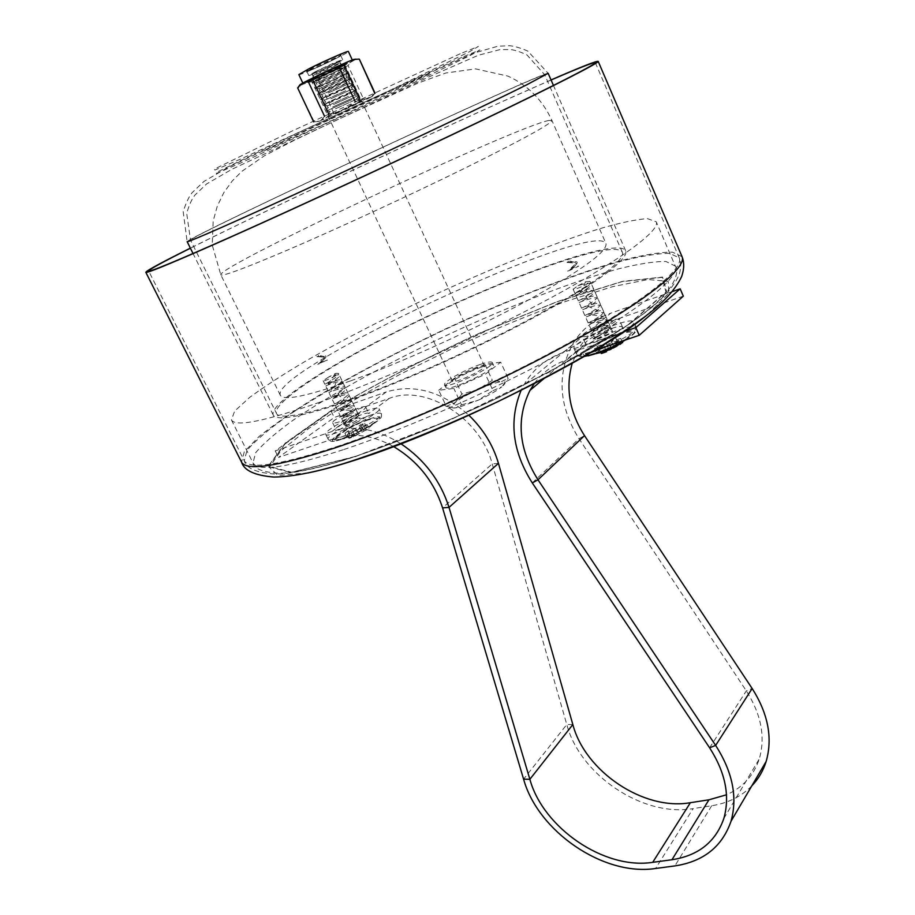 <?xml version="1.0" encoding="UTF-8"?>
<svg xmlns="http://www.w3.org/2000/svg" width="915" height="915" viewBox="0 0 915 915"><rect width="100%" height="100%" fill="white"/><g stroke="black" fill="none" stroke-linecap="round" stroke-linejoin="round"><path stroke-width="0.69" stroke-dasharray="4.58 3.43" d="M551.036 79.937L482.731 110.303C387.194 153.48 259.139 213.755 190.354 248.125M551.082 80.017C462.613 118.252 276.559 205.017 190.4 248.205M317.722 70.718L311.992 73.978C311.729 75.007 340.414 61.637 339.454 61.168L317.722 70.718M319.85 75.247L314.097 78.473C313.811 79.456 342.473 66.086 341.547 65.674L319.85 75.247M310.071 70.421C318.809 67.081 341.81 55.964 340.78 55.575L313.902 67.344L306.994 71.176L310.071 70.421M315.835 71.462L308.767 75.476C308.458 76.746 343.846 60.241 342.679 59.669C339.088 60.562 330.132 64.496 315.835 71.462M336.526 69.609L313.845 79.502L342.496 66.143L336.526 69.609M336.606 68.591L342.908 64.919C340.757 65.125 314.177 77.523 312.633 79.033C310.265 80.749 326.426 73.703 336.606 68.591M298.85 74.607C298.496 76.517 350.068 52.475 348.386 51.503M313.353 77.832L303.071 83.597C302.648 85.324 354.151 61.316 352.55 60.527C353.11 59.361 328.542 70.192 313.353 77.832M309.544 70.169C319.232 66.475 344.623 54.088 340.723 54.946C338.333 55.014 308 69.163 306.399 70.947L309.544 70.169M335.462 108.794L356.896 99.117L335.462 108.794M335.142 113.323L362.031 101.13L335.142 113.323M333.529 104.516L355.043 94.76L333.529 104.516M348.455 96.395L327.032 106.083L348.455 96.395M330.83 98.751L352.389 89.041L330.83 98.751M345.801 90.711L324.356 100.364L345.801 90.711M328.13 92.987L349.724 83.299L328.13 92.987M343.159 85.026L348.386 82.03L321.668 94.634L343.159 85.026M325.431 87.2L320.296 90.185L347.06 77.558L325.431 87.2M340.506 79.319L345.744 76.265L318.98 88.904L340.506 79.319M322.732 81.412L317.596 84.466L344.395 71.805L322.732 81.412M337.852 73.612L343.091 70.489L316.293 83.162L337.852 73.612M352.218 106.174L367.704 98.74L363.575 99.06L348.055 65.548L343.857 67.63L359.366 101.085L352.218 106.174L342.256 110.829L333.781 113.048L318.168 79.697L313.525 81.755L329.183 115.153L333.781 113.048M359.366 101.085L363.575 99.06M347.917 107.089L355.317 101.828L360.041 99.666L365.257 99.175L337.601 111.916L328.828 114.215L324.55 116.274L321.874 119.465L317.631 121.626L319.484 121.135L314.177 121.706L297.661 87.92M355.935 59.155L359.343 59.189L375.047 93.216L370.964 96.681L365.257 99.175M317.631 121.626L314.177 121.706M337.601 111.916L321.874 119.465M375.047 93.239L372.176 96.487C373.755 95.629 373.606 95.595 371.73 96.361L370.964 96.681M329.183 115.153L325.317 118.573L342.256 110.829M319.484 121.135L325.317 118.573M367.704 98.74L372.176 96.487M313.525 81.755L308.218 82.167L302.27 84.546L298.233 87.897M343.857 67.63L335.325 69.872L325.328 74.573L318.168 79.697M355.18 59.681L350.788 62.163L348.055 65.548M299.502 85.335L302.27 84.546M308.218 82.167L325.328 74.573M335.325 69.872L350.788 62.163M605.673 272.533C618.38 262.571 623.927 255.765 622.303 252.151C615.589 240.027 526.605 270.234 439.269 311.077C351.84 351.737 271.492 400.473 276.479 413.408C280.024 422.57 335.107 408.147 412.962 375.07C490.703 342.119 574.071 297.364 605.673 272.533M608.83 271.378C576.759 296.632 491.767 342.29 412.425 375.928C332.969 409.68 276.833 424.366 273.23 415.044C268.175 401.822 350.125 352.138 439.12 310.757C528.012 269.182 618.757 238.346 625.631 250.71C627.278 254.381 621.685 261.267 608.83 271.378M319.861 402.211C264.824 421.323 235.349 427.225 231.415 419.916L234.663 411.121L249.463 397.556C264.389 386.565 283.41 374.235 306.525 360.59C344.097 339.202 385.981 317.631 432.177 295.865C492.876 267.752 553.438 243.264 598.524 229.047C619.558 222.894 635.856 219.428 647.431 218.639L656.249 221.807C660.356 230.271 622.337 259.048 551.516 297.489C480.844 335.851 385.398 378.924 319.861 402.211M350.719 380.834C401.205 362.649 472.815 330.201 526.148 301.241C581.036 270.783 607.64 251.545 605.97 243.539C594.704 218.628 268.541 370.724 280.379 395.36C283.719 401.033 307.166 396.195 350.719 380.834M365.668 406.935C364.284 403.904 330.498 420.191 332.683 422.844C335.05 423.759 342.073 421.346 353.75 415.593C361.802 411.441 365.783 408.582 365.714 407.015L386.302 391.929C414.095 383.625 441.59 391.368 468.777 415.158M356.953 422.17C345.275 427.923 338.253 430.325 335.862 429.352C333.643 426.63 367.395 410.343 368.814 413.454L368.859 413.523C368.951 415.147 364.982 418.029 356.953 422.17L335.073 438.262L278.469 457.42L334.25 417.492L389.378 398.334C425.852 383.9 480.455 418.155 492.224 463.894L566.785 724.531C579.984 774.868 642.753 817.37 693.113 808.597L655.609 868.484M400.793 443.672C376.545 428.746 353.545 424.709 331.79 431.56L275.221 450.901L331.207 411.258L386.302 391.929M393.427 446.474C372.725 435.22 353.281 432.486 335.073 438.262M331.207 411.258L334.25 417.492M275.221 450.901L278.469 457.42M592.863 327.993C606.919 321.108 615.681 318.271 619.146 319.472C621.743 322.48 586.721 338.813 582.581 336.526L582.112 336.171C581.997 334.753 585.577 332.031 592.863 327.993L610.637 313.239C593.686 319.426 580.819 330.052 572.035 345.127C556.732 375.356 559.054 406.546 579.001 438.708L746.331 690.894C761.28 714.455 765.603 737.135 759.278 758.935C753.72 775.6 742.786 787.552 726.51 794.792M585.852 343.834C590.038 346.225 625.014 329.903 622.383 326.792C618.895 325.523 610.122 328.336 596.088 335.222C588.814 339.271 585.245 342.027 585.371 343.468L585.852 343.834L566.911 359.778L593.572 350.754M623.733 331.745L563.549 352.332C545.946 358.6 532.69 369.557 523.757 385.192L521.195 390.19M672.262 291.611L610.637 313.239M683.322 296.151L613.782 320.319C598.01 326.037 586.069 335.919 577.96 349.999L572.264 363.106M534.371 383.488C542.526 372.394 553.369 364.49 566.911 359.778M751.798 785.871C741.276 796.565 727.905 803.187 711.687 805.738L693.113 808.597M569.896 269.776L571.555 268.392C579.504 262.445 579.001 260.409 570.056 262.285L567.106 262.514L568.844 260.798L569.29 262.571L575.821 263.188C576.622 264.138 575.626 265.716 572.824 267.923L569.839 270.348L578.68 266.151C576.782 266.231 573.854 267.443 569.896 269.776C567.3 270.245 577.8 263.646 575.043 262.376L568.844 260.798M567.655 271.08L569.828 270.348M568.924 261.942L567.094 262.273M596.123 337.749L593.046 338.802L595.722 336.846L596.123 337.749C603.065 333.323 608.486 331.161 612.387 331.253L610.911 327.913M578.028 285.72L585.623 281.786L590.289 281.431C591.376 282.701 573.328 290.879 573.11 289.22L578.028 285.72C584.971 283.261 589.409 282.598 591.33 283.742C592.92 286.281 575.478 295.671 575.775 295.213C575.272 295.11 593.778 288.191 594.59 291.153C596.271 293.704 578.76 303.117 579.092 302.579C578.52 302.453 597.015 295.534 597.872 298.53C599.542 301.138 582.112 310.517 582.352 309.945C581.826 309.739 600.251 302.865 601.155 305.896C602.825 308.572 585.383 317.928 585.646 317.288C585.04 317.048 603.523 310.151 604.392 313.25C606.142 315.95 588.688 325.305 588.917 324.619C588.299 324.333 606.714 317.459 607.674 320.582C609.379 323.35 592.005 332.66 592.165 331.951C591.57 331.573 609.973 324.734 610.9 327.913C612.558 330.384 597.941 338.699 595.745 339.179C598.444 339.82 613.553 332.625 612.387 331.253M595.745 339.179L593.046 338.802L612.581 328.279L591.204 330.795L607.903 322.194L589.775 322.675L602.848 316.19L588.654 314.486L597.495 310.208L587.773 306.262L591.925 304.226L587.041 298.038C586.309 299.72 586.092 296.986 586.378 289.861L580.51 292.034L585.634 281.774M595.722 336.846L594.647 337.429C594.407 338.218 611.872 328.897 610.099 326.106C609.184 322.938 590.758 329.777 591.365 330.132C591.182 330.841 608.555 321.531 606.862 318.775C605.913 315.664 587.51 322.526 588.105 322.812C587.876 323.475 605.33 314.12 603.591 311.432C602.722 308.344 584.228 315.252 584.845 315.469C584.559 316.098 602.024 306.731 600.332 304.077C599.462 301.046 581.014 307.932 581.54 308.126C581.3 308.675 598.707 299.308 597.072 296.7C596.191 293.726 577.72 300.635 578.269 300.76C577.96 301.275 595.459 291.851 593.778 289.323C592.977 286.372 574.437 293.303 574.975 293.372C574.62 293.852 592.131 284.428 590.507 281.911L589.397 281.294M616.447 324.379C597.003 330.933 571.681 345.321 574.025 348.626C575.1 355.661 638.247 327.273 633.832 321.714C632.528 320.021 626.729 320.902 616.447 324.379M620.713 338.413L611.38 341.592L615.704 337.852L610.557 339.602L606.222 343.342L596.992 346.476L594.533 348.569L603.786 345.435L599.382 349.233L604.563 347.483L608.955 343.685L618.311 340.506L620.713 338.413L622.314 342.038M608.955 343.685L611.46 349.301L620.21 344.772L622.6 342.668L613.874 347.185L617.568 342.061L612.432 343.8L608.704 348.924L598.868 350.685L596.42 352.79L606.29 351.04L602.356 353.19M618.311 340.506L620.21 344.772M604.563 347.483L606.473 351.749L611.46 349.301M599.382 349.233L600.892 352.618M596.992 346.476L598.868 350.685M594.533 348.569L596.42 352.79M603.786 345.435L606.245 350.937M611.38 341.592L613.874 347.185M615.704 337.852L617.568 342.061M610.557 339.602L612.432 343.8M617.762 334.718C594.338 342.416 570.548 359.789 591.445 354.231C603.797 350.674 615.429 345.447 626.34 338.561C635.57 331.436 632.711 330.155 617.762 334.718M606.222 343.342L608.704 348.924M320.01 363.141L327.467 360.041L319.335 363.141C321.611 361.231 323.167 359.012 324.013 356.484L318.443 355.272L319.003 356.736L324.745 357.193L322.595 361.048L319.438 363.838M317.757 364.399L322.114 361.048C327.879 356.347 327.261 354.791 320.261 356.358L316.933 356.69L318.443 355.272M318.557 356.29L316.876 356.598M346.076 423.565L343.571 424.423L345.687 422.764L346.076 423.565C352.458 419.653 357.09 417.72 359.972 417.766L358.451 414.621C357.582 411.944 341.146 418.498 341.615 418.67C341.421 419.15 356.873 410.378 355.294 408.101C354.448 405.448 337.955 412.036 338.459 412.127C338.184 412.608 353.705 403.812 352.126 401.571C351.314 398.963 334.81 405.528 335.256 405.597C335.004 406.008 350.479 397.247 348.97 395.017C348.135 392.466 331.642 399.031 332.076 399.054C331.79 399.432 347.323 390.625 345.767 388.475C345.012 385.924 328.439 392.512 328.885 392.489C328.554 392.832 344.109 384.037 342.599 381.898C341.821 379.405 325.294 385.97 325.66 385.924C325.374 386.199 340.895 377.415 339.419 375.31C338.012 374.395 334.444 374.967 328.679 377.014L335.885 373.331L338.493 373.423C339.454 374.418 323.35 382.104 323.155 380.743L328.679 377.014M358.463 414.621C360.007 416.84 345.55 425.223 344.841 425.166L343.571 424.423L359.023 415.673L341.958 417.183L354.334 410.366L340.654 409.863L349.37 405.093L339.579 402.497L344.189 399.832C335.965 392.752 339.98 397.636 337.795 387.777L333.54 389.161L336.914 380.491L328.268 383.682L335.897 373.331M344.841 425.166C346.053 426.276 361.048 418.933 359.972 417.766M345.687 422.764L344.029 423.565C343.788 424.103 359.263 415.33 357.685 413.008C356.804 410.343 340.369 416.897 340.826 417.057C340.632 417.526 356.084 408.765 354.517 406.489C353.67 403.847 337.166 410.435 337.669 410.515C337.395 410.984 352.927 402.177 351.337 399.958C350.548 397.35 334.021 403.927 334.478 403.984C334.204 404.384 349.702 395.612 348.18 393.404C347.357 390.854 330.864 397.407 331.276 397.43C331.013 397.785 346.522 389.001 344.989 386.839C344.212 384.311 327.65 390.899 328.096 390.854C327.753 391.197 343.331 382.39 341.798 380.274C341.066 377.781 324.493 384.357 324.882 384.289C324.55 384.563 340.083 375.791 338.63 373.686L338.15 373.309M367.235 410.538C350.125 416.256 323.372 431.48 325.706 434.282C326.724 440.012 382.962 413.008 379.016 408.708C378.169 407.541 374.246 408.147 367.235 410.538M367.132 424.56L359.538 427.133L364.639 423.359L360.453 424.777L355.34 428.563L347.814 431.125L344.944 433.241L352.469 430.679L347.288 434.522L351.497 433.092L356.678 429.261L364.284 426.676L367.132 424.56L368.974 428.346L361.963 432.132L366.457 427.111L362.271 428.529L357.754 433.55L349.644 434.877L346.774 437.004L354.906 435.677L349.13 438.319L353.35 436.901L368.974 428.346M356.678 429.261L359.115 434.259M364.284 426.676L366.126 430.473M351.497 433.092L353.35 436.901M347.288 434.522L349.13 438.319M347.814 431.125L349.644 434.877M344.944 433.241L346.774 437.004M352.469 430.679L354.906 435.677M359.538 427.133L361.963 432.132M364.639 423.359L366.457 427.111M360.453 424.777L362.271 428.529M368.024 420.008C348.478 426.401 322.526 443.992 340.117 439.109C352.172 435.334 363.427 429.924 373.88 422.902C380.16 417.778 378.204 416.817 368.024 420.008M355.34 428.563L357.754 433.55M337.807 69.14L311.489 80.76C310.208 80.337 345.47 63.89 344.978 65.148L337.807 69.14M334.227 66.406L339.774 63.364C342.965 60.893 309.522 76.494 313.468 75.636L334.227 66.406M476.441 367.407C462.521 372.897 454.492 377.472 452.365 381.098C452.971 384.62 486.803 368.848 484.493 366.114C483.921 365.337 481.233 365.771 476.441 367.407M478.179 389.516L461.903 394.068L455.258 402.486C460.634 398.38 468.274 394.056 478.179 389.516C488.095 385.101 495.793 382.493 501.248 381.704L492.327 380.32L478.179 389.516M446.303 406.34L454.972 407.964C450.329 408.25 450.432 406.42 455.258 402.486L446.303 406.34L438.708 390.248L453.851 388.463L485.373 374.201L500.688 362.191L508.157 378.387L501.248 381.704C506.167 381.246 506.338 382.95 501.74 386.851L508.157 378.387M461.549 404.842L478.385 400.141L459.147 407.198L454.972 407.964L458.232 407.106L461.549 404.842L453.851 388.463M493.002 390.636L501.74 386.851L500.116 388.097C494.695 391.986 487.443 396.001 478.385 400.141L493.002 390.636L485.373 374.201M500.688 362.191L484.95 364.399L492.327 380.32M484.95 364.399L454.469 378.204L461.903 394.068M454.469 378.204L438.708 390.248M481.484 367.087C466.01 372.302 443.866 384.872 445.857 387.4C446.737 392.695 496.994 369.26 493.505 365.188C492.636 364.01 488.633 364.65 481.484 367.087M480.261 364.456C464.797 369.694 442.631 382.264 444.61 384.757C445.468 389.996 495.736 366.56 492.281 362.523C491.412 361.368 487.409 362.02 480.261 364.456M647.591 314.588L668.842 293.097L668.179 281.374L648.095 279.533L612.49 286.692L565.756 301.401C530.574 314.36 493.951 329.491 455.91 346.785L400.736 373.983C365.611 392.775 335.107 410.812 309.236 428.106L280.871 450.775L269.365 467.348L277.931 475.388L308.058 472.918M682.064 256.703L672.319 252.117C659.909 252.128 642.627 255.011 620.484 260.764C573.11 274.34 510.078 299.068 447.229 328.142C399.42 350.708 356.198 373.4 317.562 396.252C293.807 410.915 274.34 424.308 259.151 436.444L244.305 451.701L241.549 462.121M355.237 456.699L449.402 420.294L549.309 372.108L627.713 325.385L666.669 291.771L662.563 277.073L622.475 281.374L557.967 301.367L481.004 332.522C427.065 357.273 377.987 382.687 333.781 408.776L285.194 443.146L268.004 466.616L290.913 472.575L355.237 456.699M336.343 446.749C403.973 424.228 501.98 380.331 574.014 340.06C646.219 299.708 684.237 268.335 679.25 257.881L669.643 253.352C657.405 253.364 640.363 256.211 618.506 261.884C571.749 275.278 509.461 299.708 447.366 328.439C385.432 357.536 326.689 389.55 286.372 416.76C267.981 429.856 254.85 441.087 246.97 450.454L244.259 460.725C249.017 469.738 279.716 465.083 336.343 446.749M351.955 99.575L326.655 110.921L351.955 99.575M332.625 107.055L358.108 95.629L332.625 107.055M349.313 93.902L355.706 90.391L323.933 105.214L349.313 93.902M329.926 101.291L323.693 104.733L355.5 89.91L329.926 101.291M346.682 88.229L353.064 84.626L321.211 99.483L346.682 88.229M327.227 95.515L320.982 99.049L352.87 84.18L327.227 95.515M344.029 82.533L350.434 78.862L318.477 93.753C313.593 96.567 332.088 88.435 344.029 82.533M324.516 89.739L318.271 93.341L350.251 78.438C355.203 75.59 336.583 83.768 324.516 89.739M341.387 76.837L347.791 73.086L315.755 88.023C310.986 90.837 329.491 82.762 341.387 76.837M321.806 83.94L315.561 87.634C319.678 86.365 343.994 75.03 347.62 72.685C352.447 69.837 333.826 77.958 321.806 83.94M338.733 71.13L345.138 67.298L313.022 82.27C308.389 85.095 326.884 77.066 338.733 71.13M319.095 78.141L312.839 81.915C316.922 80.737 341.455 69.288 344.989 66.921C349.69 64.073 331.058 72.136 319.095 78.141M523.552 86.262L544.768 74.858C542.206 71.942 189.908 236.219 190.503 240.05C190.183 241.503 242.589 218.411 321.44 182.039C400.141 145.737 487.809 104.15 523.552 86.262M461.823 57.37L293.143 135.088L215.849 172.718L216.603 173.381L241.88 162.458L392.306 93.056L471.019 55.06L479.94 49.913L461.823 57.37M548.142 73.303C545.34 70.409 186.729 237.637 187.14 241.64L183.194 211.708C185.894 203.05 188.867 196.714 192.104 192.688L203.851 181.513L228.647 166.999L421.38 76.597L474.439 52.956L497.943 46.185L509.506 45.75C513.933 46.002 520.017 47.763 527.749 51.046L548.142 73.303M460.199 53.756L291.382 131.383L214.156 169.241L214.968 170.03L240.313 159.221L390.854 89.864L469.521 51.698L478.385 46.425L460.199 53.756M343.114 449.768C287.848 467.531 257.824 471.911 253.043 462.933L255.582 452.822C263.131 443.649 275.804 432.669 293.589 419.882C332.603 393.324 389.653 362.123 449.871 333.815C510.261 305.885 570.834 282.232 616.264 269.422C637.481 264.012 654.042 261.37 665.926 261.473L675.293 266.036C680.245 276.444 643.394 307.166 573.511 346.385C503.788 385.524 408.891 428.014 343.114 449.768M355.661 456.379L449.471 420.111L548.989 372.108L627.118 325.557L665.971 292.045L661.911 277.394L621.983 281.66L557.692 301.584L480.97 332.637C427.179 357.319 378.25 382.653 334.192 408.662L285.777 442.917L268.678 466.284L291.553 472.22L355.661 456.379M548.886 120.437C514.07 127.277 217.015 266.848 220.812 274.82C222.254 276.662 244.499 268.415 287.527 250.081C337.532 228.636 410.275 195.044 465.621 167.811C522.728 139.48 551.493 123.685 551.917 120.425L548.886 120.437M429.432 73.898L371.524 99.392L296.769 134.459L263.211 151.215L324.139 124.177L429.432 73.898M331.79 431.56L353.75 415.593M498.446 463.356L492.224 463.894L442.574 507.882M389.378 398.334L368.814 413.454M572.836 724.543L566.785 724.531L523.597 779.18M563.549 352.332L582.581 336.526M613.782 320.319L596.088 335.222M709.605 747.795L746.331 690.894L752.153 688.503M711.687 805.738L674.87 865.922M532.301 482.926L579.001 438.708L584.502 435.62M625.46 339.968C639.356 330.384 637.183 328.291 618.952 333.7C593.812 341.958 567.094 360.842 588.059 355.855M589.843 352.973C581.894 355.306 577.468 355.729 576.542 354.219C574.174 350.845 599.451 336.411 618.906 329.915C629.177 326.472 634.987 325.614 636.314 327.353C636.039 330.99 627.187 336.96 609.756 345.275M369.42 418.978C344.795 427.282 316.933 447.607 342.256 439.097C368.047 430.405 395.04 410.069 369.42 418.978M369.614 415.479C376.637 413.111 380.571 412.528 381.418 413.717C385.421 418.121 329.228 445.113 328.165 439.28C325.797 436.409 352.504 421.152 369.614 415.479M595.333 62.666L679.25 257.881C681.275 262.96 681.137 268.838 678.838 275.529C673.097 287.653 661.499 300.28 644.034 313.422L629.875 323.727L599.6 343.354C569.267 361.276 535.687 379.313 498.858 397.476C445.536 422.719 393.793 443.798 349.747 458.312C318.5 468.389 293.543 473.638 274.877 474.062C256.577 472.838 246.375 468.389 244.259 460.725L148.653 270.954M311.992 73.978L314.097 78.473M339.454 61.168L341.547 65.674M306.845 71.393L308.767 75.476M340.78 55.575L342.679 59.669M342.496 66.143L342.908 64.919M313.845 79.502L312.633 79.033M340.517 55.552L340.723 54.946M306.994 71.176L306.399 70.947M329.846 111.722L328.085 116.96M356.896 99.117L362.031 101.13M356.358 99.209L358.325 96.155C359.652 95.194 359.572 95.023 358.108 95.629L354.425 95.16M330.258 111.378L326.655 110.921C325.065 111.31 324.985 111.15 326.392 110.418L328.405 107.295M353.67 93.547L355.706 90.391C356.999 89.51 356.93 89.35 355.5 89.91L351.795 89.441M327.65 105.683L323.933 105.214C322.412 105.637 322.332 105.477 323.693 104.733L325.706 101.599M351.028 87.794L353.064 84.626C354.334 83.78 354.265 83.62 352.87 84.18L349.164 83.7M324.939 99.964L321.211 99.483C319.747 99.907 319.667 99.758 320.982 99.049L323.006 95.903M348.386 82.03L350.434 78.862C351.657 78.038 351.6 77.901 350.251 78.438L346.533 77.958M322.229 94.234L318.477 93.753C317.059 94.165 316.99 94.028 318.271 93.341L320.296 90.185M345.744 76.265L347.62 72.685L343.891 72.205M319.507 88.503L315.561 87.634L317.596 84.466M343.091 70.489L345.138 67.298L342.233 66.566M316.784 82.75L313.022 82.27L314.337 79.582M316.293 83.162L316.967 84.592M343.72 70.364L344.395 71.805M318.98 88.904L319.655 90.333M346.396 76.117L347.06 77.558M321.668 94.634L322.343 96.075M349.061 81.87L349.724 83.299M324.356 100.364L325.019 101.794M351.726 87.6L352.389 89.041M327.032 106.083L327.707 107.513M354.38 93.33L355.043 94.76M300.692 85.084L299.903 86.307M622.303 252.151L544.768 74.858L526.949 54.9C520.04 51.709 514.527 49.936 510.398 49.559L500.025 49.593L478.396 55.232L428.174 77.26L231.93 169.264L206.55 183.995L194.872 195.147C191.75 199.161 189.028 205.234 186.694 213.389L190.503 240.05L276.479 413.408M625.631 250.71L553.461 85.472M273.23 415.044L193.042 253.535M231.415 419.916L253.043 462.933C254.05 468.926 262.971 472.38 279.807 473.295C297.295 472.643 321.359 467.359 352.012 457.454C393.576 443.684 440.378 424.686 492.419 400.45C530.609 381.829 565.413 363.312 596.832 344.886L627.942 324.871L642.353 314.428C674.183 290.57 679.879 272.922 675.293 266.036L656.249 221.807M280.379 395.36L220.812 274.82L212.246 245.106L213.206 220.812L217.312 206.092L223.809 192.665L232.204 181.021L241.835 171.357L264.446 155.756L294.824 139.984L337.441 119.728L418.258 83.002L445.799 73.006L475.583 68.877L507.951 76.117C527.864 85.221 542.515 99.987 551.917 120.425L605.97 243.539M332.683 422.844L335.862 429.352M365.714 407.015L368.859 413.523M622.383 326.792L619.146 319.472M585.371 343.468L582.1 336.171M577.96 349.999L544.299 378.307M723.834 818.513L759.278 758.935M572.035 345.127L523.757 385.192M568.844 261.061L568.924 262.205M575.043 262.376L575.832 263.188M570.056 262.285L570.846 261.747M567.106 262.514L567.655 261.793M569.29 262.571L567.071 262.456M572.824 267.923L571.555 268.392M610.111 326.106L607.663 320.593M606.851 318.775L604.403 313.25M603.603 311.432L601.144 305.896M600.332 304.077L597.872 298.53M597.06 296.7L594.601 291.142M593.789 289.312L591.319 283.742M594.636 337.441L592.177 331.939M591.376 330.132L588.917 324.619M588.105 322.812L585.646 317.288M584.834 315.481L582.363 309.945M581.551 308.126L579.081 302.579M578.257 300.76L575.787 295.202M574.963 293.383L573.11 289.22M591.445 354.231L595.356 353.773M623.367 341.192L626.329 338.561M625.402 339.98C639.825 330.715 635.833 329.857 636.314 327.353L633.832 321.714M583.621 356.621C579.001 356.667 576.644 355.866 576.542 354.219L574.025 348.626M318.454 355.329L318.569 356.358M324.013 356.484L324.745 357.193M319.118 363.964L318.191 363.861M319.003 356.736L316.933 356.69M357.674 413.008L355.294 408.101M354.517 406.489L352.126 401.571M351.349 399.947L348.958 395.028M348.169 393.404L345.779 388.463M345.001 386.839L342.599 381.898M341.81 380.274L339.408 375.322M344.017 423.565L341.627 418.658M340.838 417.046L338.447 412.139M337.658 410.515L335.267 405.597M334.478 403.984L332.076 399.054M331.287 397.43L328.874 392.489M328.085 390.865L325.671 385.913M324.882 384.289L323.155 380.743M340.128 439.109C346.328 439.314 365.234 433.504 373.88 422.89M325.706 434.282L328.165 439.28C331.344 440.595 327.73 445.616 356.495 433.253C387.342 417.286 380.583 416.737 381.418 413.717L379.016 408.708M313.468 75.636L311.752 80.76M339.774 63.364L344.806 65.354M484.493 366.114L344.978 65.148M452.365 381.098L311.489 80.76M459.147 407.198L458.232 407.106M493.505 365.188L492.281 362.523M445.857 387.4L444.61 384.757"/><path stroke-width="1.37" d="M190.354 248.125C161.326 262.616 146.48 270.68 145.817 272.293C146.64 273.608 175.074 261.804 231.106 236.894C298.416 206.882 400.335 159.633 477.779 122.507C555.405 85.289 599.314 62.746 598.181 61.351C596.523 60.813 580.808 67.012 551.036 79.937M190.4 248.205C163.122 261.85 149.214 269.433 148.653 270.954C149.477 272.235 177.624 260.558 233.073 235.91C299.548 206.252 400.072 159.656 476.475 123.022C553.06 86.319 596.443 64.039 595.333 62.666C593.812 62.117 579.058 67.904 551.082 80.017M320.044 74.367L304.363 82.213L308.366 81.801L320.044 74.367L330.406 69.506L344.006 65.068L360.041 99.666M352.309 60.001L348.386 51.503C348.89 50.234 324.253 60.996 309.087 68.716L298.85 74.607L302.831 83.082M324.55 116.274L308.366 81.801M312.633 79.674L328.828 114.215M355.317 101.828L339.225 67.172M359.343 59.189L374.727 93.273M304.363 82.213L300.2 84.592L297.661 87.92L313.662 121.844M344.006 65.068L347.929 61.74L353.75 59.429L358.966 59.12M300.2 84.592L299.502 85.335M355.935 59.155L353.75 59.429M347.929 61.74L330.406 69.506M572.264 363.106C565.298 387.685 569.382 411.864 584.502 435.62L752.153 688.503L715.644 745.416C732.606 771.905 737.73 797.182 731.016 821.247C722.21 846.672 703.486 861.564 674.87 865.922L655.609 868.484C603.442 876.467 537.963 831.392 523.597 779.18L442.574 507.882C433.996 481.439 417.606 460.966 393.427 446.474M400.793 443.672C424.503 459.639 440.572 480.89 449.013 507.402L529.865 779.306C543.155 827.938 604.266 869.913 652.704 862.342L690.379 802.695C643.611 810.999 585.051 771.425 572.836 724.543L498.446 463.356C493.071 445.079 483.177 429.021 468.777 415.158M672.262 291.611L680.177 288.843L635.845 327.604L623.733 331.745M521.195 390.19C508.66 420.557 512.366 451.472 532.301 482.926L709.605 747.795L715.644 745.416L537.986 479.792C518.611 448.876 515.946 419.07 529.991 390.35L534.371 383.488M726.51 794.792L708.953 799.802L690.379 802.695M709.605 747.795C725.435 772.5 730.181 796.073 723.834 818.513C715.644 841.914 698.351 855.651 671.965 859.734L652.704 862.342M752.153 688.503C768.165 713.746 772.832 738.062 766.152 761.452C763.202 770.842 758.421 778.985 751.798 785.871M593.572 350.754L639.23 335.302L683.322 296.151L680.177 288.843M635.845 327.604L639.23 335.302M600.892 352.618L601.281 353.499L606.473 351.749M622.314 342.038L622.6 342.668M602.356 353.19L601.281 353.499M308.058 472.918C321.371 470.264 337.566 465.827 356.667 459.627C449.928 430.142 599.348 355.134 647.591 314.588M334.604 448.041C403.08 425.258 502.449 380.766 575.455 339.957C648.644 299.056 687.108 267.294 682.064 256.703C684.34 262.456 684.214 269.021 681.698 276.41C675.556 289.552 663.009 303.185 644.057 317.311L628.639 328.416L597.678 348.295C567.449 366.023 534.246 383.774 498.069 401.536C444.313 426.813 395.028 446.806 350.228 461.515C318.569 471.683 293.097 476.852 273.802 477.047C254.862 475.503 244.111 470.527 241.549 462.121C246.341 471.248 277.359 466.559 334.604 448.041M193.042 253.535L187.14 241.64C186.797 243.116 240.199 219.6 320.662 182.474C400.999 145.416 490.406 102.995 526.685 84.843L548.142 73.303L553.461 85.472M523.597 779.18L529.865 779.306L572.836 724.543M442.574 507.882L449.013 507.402L498.446 463.356M584.502 435.62L537.986 479.792L532.301 482.926M671.965 859.734L708.953 799.802M588.059 355.855C600.046 352.767 612.501 347.471 625.46 339.968M609.756 345.275L589.843 352.973M682.064 256.703L598.181 61.351M241.549 462.121L145.817 272.293M359.332 59.143L375.047 93.216M544.299 378.307L529.991 390.35M731.016 821.247L766.152 761.452M595.356 353.773L603.797 351.772C604.804 351.726 617.293 346.751 623.367 341.192M625.402 339.98C618.3 344.486 607.857 349.221 594.064 354.197L583.621 356.621"/></g></svg>
